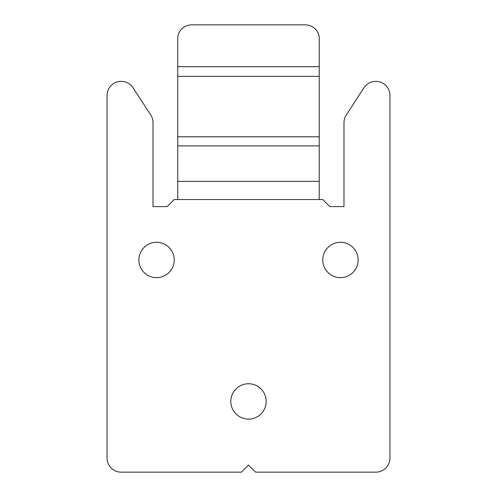 <?xml version="1.0" encoding="UTF-8"?>
<svg xmlns="http://www.w3.org/2000/svg" width="497" height="497" viewBox="0 0 497 497"><rect width="100%" height="100%" fill="white"/><g stroke="black" fill="none" stroke-linecap="round" stroke-linejoin="round"><path stroke-width="0.75" d="M319.229 181.343L319.229 199.533L322.764 199.533L329.84 206.603L343.986 206.603L343.986 122.697A14.146 14.146 0 0 1 346.272 114.987L363.953 87.783A14.146 14.146 0 0 1 389.959 95.492L389.959 458.004A14.146 14.146 0 0 1 375.813 472.15L255.57 472.15L248.5 465.08L241.43 472.15L121.187 472.15A14.146 14.146 0 0 1 107.041 458.004L107.041 95.492A14.146 14.146 0 0 1 133.047 87.783L150.728 114.987A14.146 14.146 0 0 1 153.014 122.697L153.014 206.603L167.16 206.603L174.236 199.533L177.771 199.533L177.771 181.343L319.229 181.343L319.229 76.364L177.771 76.364L177.771 38.145A14.146 13.295 180 0 1 191.917 24.85L305.083 24.85A14.146 13.295 180 0 1 319.229 38.145L319.229 76.364M138.868 259.962A17.681 17.681 0 0 1 165.395 244.648A17.681 17.681 0 0 1 165.395 275.276A17.681 17.681 0 0 1 138.868 259.962M322.764 259.962A17.681 17.681 0 0 1 349.292 244.648A17.681 17.681 0 0 1 349.292 275.276A17.681 17.681 0 0 1 322.764 259.962M230.819 401.421A17.681 17.681 0 0 1 257.34 386.107A17.681 17.681 0 0 1 257.34 416.734A17.681 17.681 0 0 1 230.819 401.421M177.771 76.364L177.771 181.343M319.229 199.533L177.771 199.533M177.771 66.685L319.229 66.685M177.771 136.793L319.229 136.793M177.771 145.888L319.229 145.888"/></g></svg>
